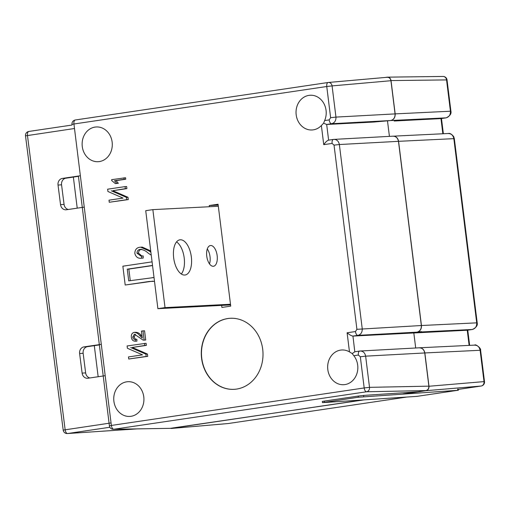 <?xml version="1.0" encoding="UTF-8"?>
<svg xmlns="http://www.w3.org/2000/svg" width="510" height="510" viewBox="0 0 510 510"><rect width="100%" height="100%" fill="white"/><g stroke="black" fill="none" stroke-linecap="round" stroke-linejoin="round"><path stroke-width="0.76" d="M206.754 256.167A10.474 5.196 81.6 0 0 213.492 266.265A10.474 5.196 81.6 0 0 217.164 255.637A10.474 5.196 81.6 0 0 210.42 245.54A10.474 5.196 81.6 0 0 206.754 256.167M209.502 263.887A10.474 5.196 81.6 0 0 210.031 256.696A10.474 5.196 81.6 0 0 207.29 248.969M173.668 257.862A17.786 8.817 81.6 0 0 185.111 275.005A17.786 8.817 81.6 0 0 191.339 256.957A17.786 8.817 81.6 0 0 179.896 239.815A17.786 8.817 81.6 0 0 173.668 257.862M181.318 273.998A17.786 8.817 81.6 0 0 184.212 258.015A17.786 8.817 81.6 0 0 176.556 241.88M218.318 206.276L152.853 209.629L145.726 210.687L157.89 308.665L230.571 304.942M152.853 209.629L165.023 307.606L230.488 304.253M165.023 307.606L157.89 308.665M105.187 375.692L87.969 378.248A5.929 5.145 86.2 0 1 87.612 378.286A5.929 5.145 86.2 0 1 82.123 373.122L79.611 353.532A5.929 5.145 86.2 0 1 83.952 346.902L101.292 344.333M84.258 207.117L66.383 209.769A5.929 5.145 86.2 0 1 66.026 209.808A5.929 5.145 86.2 0 1 60.537 204.644L58.032 185.053A5.929 5.145 86.2 0 1 62.373 178.423L80.363 175.752M68.321 209.482A5.929 5.145 86.2 0 1 64.069 204.408L61.557 184.818A5.929 5.145 86.2 0 1 65.898 178.188L78.425 176.326M89.9 377.961A5.929 5.145 86.2 0 1 85.648 372.886L83.143 353.296A5.929 5.145 86.2 0 1 87.478 346.666L99.361 344.907M358.364 397.239L457.795 390.309L417.053 396.353L322.454 402.645L358.364 397.239L358.218 396.06L363.573 395.428L419.124 391.712M457.795 390.309L457.648 389.136L458.171 389.136L458.324 390.309M322.454 402.645L322.301 401.466L324.264 401.096L358.218 396.06M236.525 389.085A35.572 30.855 -92.9 0 0 262.86 350.752A35.572 30.855 -92.9 0 0 230.329 318.285A35.572 30.855 -92.9 0 0 227.766 318.54A35.572 30.855 -92.9 0 0 201.431 356.872A35.572 30.855 -92.9 0 0 233.962 389.34A35.572 30.855 -92.9 0 0 236.525 389.085M230.424 318.285A35.572 30.855 -92.9 0 0 227.964 318.533A35.572 30.855 -92.9 0 0 201.622 356.802A35.572 30.855 -92.9 0 0 234.065 389.334M99.348 161.574A17.391 15.083 -92.9 0 0 112.245 143.1A17.391 15.083 -92.9 0 0 96.779 126.945A17.391 15.083 -92.9 0 0 95.064 127.086A17.391 15.083 -92.9 0 0 82.218 146.089A17.391 15.083 -92.9 0 0 98.557 161.664A17.391 15.083 -92.9 0 0 99.348 161.574M130.981 416.307A17.391 15.083 -92.9 0 0 143.877 397.832A17.391 15.083 -92.9 0 0 128.405 381.684A17.391 15.083 -92.9 0 0 126.697 381.824A17.391 15.083 -92.9 0 0 113.845 400.822A17.391 15.083 -92.9 0 0 130.184 416.402A17.391 15.083 -92.9 0 0 130.981 416.307M324.634 120.583A17.391 15.083 -92.9 0 0 310.692 95.223A17.391 15.083 -92.9 0 0 308.983 95.364A17.391 15.083 -92.9 0 0 296.131 114.367A17.391 15.083 -92.9 0 0 312.471 129.948A17.391 15.083 -92.9 0 0 313.261 129.852A17.391 15.083 -92.9 0 0 321.37 125.543L323.595 123.203L324.634 120.583L329.173 119.907A3.952 1.957 -98.4 0 0 331.627 123.726L326.674 124.465L373.804 122.049L390.698 120.532C393.726 119.703 395.18 117.491 395.065 113.902L390.94 80.714C390.43 78.381 389.136 77.239 387.058 77.297L328.376 82.473A3.952 3.398 -95 0 0 328.198 82.492A3.952 1.957 -98.4 0 0 328.14 82.499L75.321 119.99A3.952 1.957 -98.4 0 1 75.378 119.977L328.083 82.505M349.478 351.894A17.391 15.083 -92.9 0 0 342.325 349.962A17.391 15.083 -92.9 0 0 340.61 350.102A17.391 15.083 -92.9 0 0 327.758 369.106A17.391 15.083 -92.9 0 0 344.103 384.68A17.391 15.083 -92.9 0 0 344.894 384.591A17.391 15.083 -92.9 0 0 356.974 373.397A17.391 15.083 -92.9 0 0 353.832 355.725L352.2 353.577L349.478 351.894L347.106 332.775L355.451 331.538A3.952 1.957 -98.4 0 0 357.905 335.357L352.952 336.09L413.827 332.973L420.591 331.729M398.469 141.334L339.36 144.528L362.234 328.72C362.349 332.316 360.908 334.528 357.905 335.357L417.084 332.144C420.049 331.27 421.464 329.065 421.343 325.527L398.469 141.334C397.73 137.891 395.824 136.176 392.751 136.195L396.289 136.055M329.173 119.907L330.627 117.702L326.757 86.509L73.937 124L111.365 425.442L109.408 425.825A3.952 3.952 0 0 0 113.392 429.292L171.405 428.317L362.272 400.018M403.021 393.975L425.958 390.571C427.973 390.022 428.948 388.543 428.865 386.153L424.747 352.958C423.982 349.465 422.044 347.756 418.92 347.839M389.417 136.368L387.485 120.851L389.417 136.368M415.695 347.992L413.827 332.973L415.695 347.992M390.94 80.714L332.08 85.903A3.952 3.398 -95 0 0 328.376 82.473A3.952 3.952 0 0 0 328.14 82.499A3.952 1.957 -98.4 0 0 326.757 86.509L332.08 85.903L335.956 117.096L395.065 113.902M424.747 352.958L365.638 356.158L369.514 387.345A3.952 3.391 88.8 0 1 366.601 391.769L113.781 429.261L171.405 428.317M125.562 177.754L125.747 179.214L116.076 180.648L118.339 183.294L115.343 183.587L111.741 180.616L111.626 179.667L125.562 177.754M127.991 197.3L128.278 199.595L109.261 202.266L109.006 200.169L123.05 198.09L107.929 191.499L107.642 189.191L125.084 186.603L126.652 186.526L126.913 188.617L112.837 190.702L127.991 197.3L126.423 197.383L126.703 199.678L128.278 199.595M134.181 332.367C136.349 332.488 138.178 333.54 139.676 335.535L142.29 338.002L141.429 331.111L142.998 330.875L144.139 340.087L143.029 340.062L134.417 334.171L132.759 337.033C133.014 338.685 133.856 339.469 135.284 339.38L135.354 341.209C133.053 341.184 131.714 339.851 131.35 337.206C131.076 334.598 132.02 332.985 134.181 332.367L135.749 332.291C137.917 332.405 139.746 333.464 141.244 335.452L142.08 336.339M142.998 330.875L144.566 330.799L145.713 340.011L143.788 340.132L145.713 340.011M135.411 334.279L134.334 336.951C134.583 338.602 135.424 339.386 136.858 339.297L136.922 341.126L135.354 341.209M147.454 354.061L147.741 356.356L128.73 359.021L128.469 356.93L142.513 354.852L127.392 348.26L127.105 345.952L146.115 343.287L146.376 345.378L132.307 347.463L147.454 354.061L145.885 354.144L146.172 356.439L147.741 356.356M151.247 255.185L148.11 253.068C145.739 250.792 143.074 249.562 140.11 249.384C138.082 249.683 137.037 250.958 136.967 253.215L140.945 256.077L141.627 256.001L141.627 258.181C138.121 258.697 135.858 257.123 134.844 253.451C134.882 249.798 136.565 247.726 139.887 247.242L142.271 247.089L150.718 250.907M141.678 249.307C139.657 249.6 138.605 250.875 138.541 253.132L141.767 255.994M141.627 256.001L143.195 255.924L143.195 258.098L141.308 258.2L143.195 258.098M152.898 281.144L125.199 285.033L122.859 266.201L152.082 261.866M152.541 265.576L128.845 269.095L130.28 280.647M152.522 265.429L127.27 269.172L128.724 280.876L154.02 277.523M209.387 206.735L209.24 205.543L218.07 204.236L230.718 306.127L221.895 307.441L221.64 305.401M94.299 345.653L98.156 376.737M73.363 177.078L77.22 208.163M209.24 205.543L218.172 205.09M154.498 281.348L149.079 281.488L125.199 285.033M152.382 277.606L154.033 277.574M127.27 269.172L128.845 269.095M140.696 247.172L149.092 250.945L150.667 250.863M149.092 250.945L150.883 252.24M136.967 253.215L138.541 253.132M140.594 249.345L140.951 249.345M328.618 140.135L326.674 124.465L323.595 123.203M393.057 136.17L333.476 139.415A3.952 1.957 -98.4 0 0 332.093 143.425L323.748 144.661C325.629 141.99 327.248 140.48 328.618 140.142L333.476 139.415A3.952 1.957 -98.4 0 1 333.572 139.402C336.67 139.326 338.602 141.034 339.36 144.528L334.037 145.133L356.911 329.326L355.451 331.538M113.392 429.292A3.952 3.423 -90.9 0 0 113.781 429.261A3.952 1.957 81.6 0 1 111.365 425.442L364.185 387.951L360.315 356.758L358.371 355.049A3.952 1.957 -98.4 0 1 359.754 351.039L354.801 351.779L352.952 336.09C351.517 335.931 349.573 334.828 347.106 332.775M359.665 351.058L354.896 351.766L352.2 353.577M419.335 347.794L359.754 351.039A3.952 1.957 -98.4 0 1 359.85 351.033C362.948 350.95 364.88 352.659 365.638 356.158L360.315 356.758M146.172 356.439L128.73 359.021M144.547 343.364L144.808 345.455L132.307 347.463M130.732 347.546L145.885 354.144M144.808 345.455L146.376 345.378M139.676 335.535L141.244 335.452M135.016 339.405L136.858 339.297M132.759 337.033L134.334 336.951M126.703 199.678L109.261 202.266M125.084 186.603L125.339 188.694L112.837 190.702M111.269 190.785L126.423 197.383M125.339 188.694L126.913 188.617M123.994 177.831L124.172 179.297L114.501 180.731L116.771 183.377L118.339 183.294M116.771 183.377L115.343 183.587M114.501 180.731L116.076 180.648M124.172 179.297L125.747 179.214M404.558 393.873L426.079 390.679C428.1 390.125 429.069 388.652 428.986 386.255L424.856 352.945C424.09 349.446 422.146 347.743 419.029 347.82M428.986 386.255L484.009 381.608L480.114 350.281L480.611 350.3C481.274 348.151 475.269 343.676 474.702 345.117L419.143 347.807M170.181 428.362L363.815 399.91M469.123 345.385L467.243 330.238L413.827 332.973L420.508 331.978L421.617 331.666L418.085 331.851M442.846 133.76L440.965 118.607L394.224 121.004L399.317 120.245L390.807 120.519C393.828 119.691 395.282 117.478 395.167 113.883L391.03 80.574C390.526 78.24 389.232 77.106 387.154 77.157L385.056 77.469M394.166 120.513L394.224 121.004M393.79 136.189L396.181 136.03M418.085 331.876C420.508 330.678 421.63 328.561 421.445 325.514L398.578 141.321C398.01 138.331 396.41 136.61 393.784 136.164M395.167 113.883L450.432 111.225L446.543 79.891A3.952 3.462 -90.7 0 0 443.062 76.449L387.154 77.157M421.445 325.514L476.71 322.849L453.836 138.656L454.333 138.675L453.69 136.597C451.611 134.092 449.858 133.053 448.424 133.493L396.289 136.017M480.611 350.3L484.5 381.627L484.009 381.608A3.952 3.462 85.2 0 1 481.096 386.032L426.079 390.679M467.332 330.225L472.407 329.473A3.952 1.957 -98.4 0 1 472.311 329.486L467.409 330.212M441.054 118.6L446.129 117.848A3.952 1.957 -98.4 0 1 446.033 117.855L441.131 118.581M74.498 128.514L25.5 135.858A3.952 3.952 0 0 1 28.84 131.446L72.057 125.039L28.917 131.44A3.952 1.957 81.6 0 0 28.84 131.446A3.952 1.957 81.6 0 0 27.463 135.488L65.153 429.739A3.952 1.957 81.6 0 0 67.62 433.525L109.873 427.259M136.788 428.91L67.377 433.551A3.952 3.43 -93.8 0 0 67.62 433.525L136.597 428.91M25.5 135.858L63.195 430.108L111.052 422.937M82.123 373.122L85.648 372.886M79.611 353.532L83.143 353.296M83.952 346.902L87.478 346.666M60.537 204.644L64.069 204.408M58.032 185.053L61.557 184.818M62.373 178.423L65.898 178.188M363.573 395.428L363.719 396.601M324.264 401.096L324.411 402.275M356.911 329.326L421.343 325.527M425.958 390.571L366.601 391.769A3.952 1.957 81.6 0 1 364.185 387.951L369.514 387.345L428.865 386.153M390.698 120.532L331.627 123.726C334.63 122.897 336.071 120.691 335.956 117.096L330.627 117.702M360.258 350.988L359.85 351.033M358.371 355.049L353.832 355.725M332.093 143.425L334.037 145.133M323.748 144.661L321.37 125.543M149.079 281.488L150.654 281.412M328.618 140.142L333.387 139.434M73.937 124A3.952 1.957 -98.4 0 1 75.321 119.99A3.952 3.952 0 0 0 71.974 124.383L73.937 124M333.98 139.364L333.572 139.402M447.984 133.531C451.12 133.448 453.071 135.156 453.836 138.656L398.578 141.321M474.262 345.162C477.398 345.079 479.349 346.787 480.114 350.281L424.856 352.945M171.424 428.445L228.161 423.536L406.942 397.029L228.219 423.529A3.952 1.957 -98.4 0 1 228.161 423.536A3.952 3.43 85.1 0 1 227.976 423.561A3.952 3.43 85.1 0 1 227.798 423.568M481.268 386A3.952 1.957 -98.4 0 1 481.159 386.025L458.209 389.43L481.096 386.032A3.952 1.957 -98.4 0 0 481.159 386.025A3.952 3.952 0 0 0 484.5 381.627M390.807 120.519L446.033 117.855C449.081 117.026 450.547 114.814 450.432 111.225L450.923 111.237L447.034 79.911L391.03 80.574M454.333 138.675L477.201 322.868L476.71 322.849C476.825 326.445 475.358 328.657 472.311 329.486L420.508 331.978M228.276 423.523A3.952 1.957 -98.4 0 1 228.219 423.529A3.952 3.952 0 0 1 227.976 423.561L171.239 428.464M63.195 430.108A3.952 3.952 0 0 0 67.377 433.551M78.393 176.046L109.408 425.825M467.759 330.161L469.646 345.359M441.481 118.537L443.368 133.735M447.034 79.911A3.952 3.952 0 0 0 443.062 76.449M472.407 329.473C476.2 327.656 477.8 325.456 477.201 322.868M446.129 117.848C449.922 116.031 451.522 113.826 450.923 111.237"/></g></svg>
